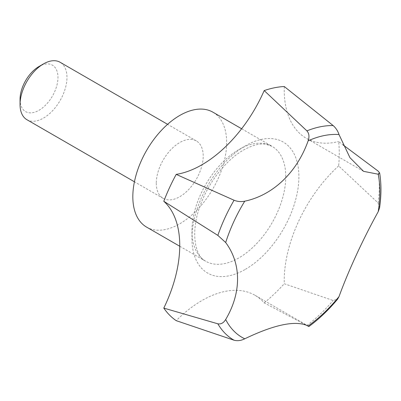 <?xml version="1.0" encoding="UTF-8"?>
<svg xmlns="http://www.w3.org/2000/svg" width="401" height="401" viewBox="0 0 401 401"><rect width="100%" height="100%" fill="white"/><g stroke="black" fill="none" stroke-linecap="round" stroke-linejoin="round"><path stroke-width="0.3" stroke-dasharray="2 1.5" d="M146.571 227.096A66.345 38.306 120 0 0 197.698 209.322A66.345 38.306 120 0 0 226.655 142.555A66.345 38.306 120 0 0 212.916 112.185M379.577 207.843L378.148 202.981L338.65 165.919A132.686 76.606 120 0 0 339.241 153.388A132.686 76.606 120 0 0 338.65 141.548L343.035 144.886M20.05 99.333A26.812 15.479 120 0 0 39.007 110.28A26.812 15.479 120 0 0 57.965 77.443A26.812 15.479 120 0 0 39.007 66.496M26.922 119.714A33.173 19.153 120 0 0 52.481 110.826A33.173 19.153 120 0 0 66.962 77.443A33.173 19.153 120 0 0 60.09 62.255M156.29 183.182A33.173 19.153 120 0 0 163.157 198.37A33.173 19.153 120 0 0 188.721 189.483A33.173 19.153 120 0 0 203.197 156.099A33.173 19.153 120 0 0 196.33 140.911A33.173 19.153 120 0 0 170.766 149.799A33.173 19.153 120 0 0 156.29 183.182M284.264 86.516A106.15 61.288 120 0 0 306.204 138.23A106.15 61.288 120 0 0 338.65 141.548M306.008 325.01L264.189 302.87A106.15 61.288 120 0 0 255.006 295.291A106.15 61.288 120 0 0 176.199 320.655M338.65 165.919A106.15 61.288 120 0 0 284.264 283.748L333.141 300.494L337.637 299.111M264.189 302.87A132.686 76.606 120 0 0 284.264 283.748M245.422 269.312A75.634 43.664 120 0 0 298.9 176.681A75.634 43.664 120 0 0 245.422 145.804A75.634 43.664 120 0 0 191.939 238.435A75.634 43.664 120 0 0 245.422 269.312M285.763 176.681A66.345 38.306 120 0 0 272.023 146.31A66.345 38.306 120 0 0 238.851 149.598A66.345 38.306 120 0 0 191.939 230.851A66.345 38.306 120 0 0 205.683 261.221A66.345 38.306 120 0 0 238.851 257.938A66.345 38.306 120 0 0 285.763 176.681M378.148 202.981A120.566 69.609 120 0 0 379.271 186.395A120.566 69.609 120 0 0 378.148 171.107M306.89 325.497A120.566 69.609 120 0 0 333.141 300.494M179.738 246.244L205.683 261.221C195.056 256.71 189.788 231.497 200.971 203.573C209.347 181.062 226.786 159.438 243.497 150.059C252.249 145.242 259.607 143.282 265.572 144.19L272.023 146.31L241.623 128.761M163.157 198.37L134.43 181.783M196.33 140.911L167.603 124.325M363.552 171.342L306.204 138.23M308.514 326.183L255.006 295.291"/><path stroke-width="0.6" d="M241.623 128.761L212.916 112.185A66.345 38.306 120 0 0 161.788 129.959A66.345 38.306 120 0 0 132.831 196.726A66.345 38.306 120 0 0 146.571 227.096L179.738 246.244M167.603 124.325L60.09 62.255A33.173 19.153 120 0 0 43.503 63.899L39.007 66.496A26.812 15.479 120 0 0 20.05 99.333L20.05 104.526A33.173 19.153 120 0 0 26.922 119.714L134.43 181.783M43.503 63.899A33.173 19.153 120 0 0 20.05 104.526M343.035 144.886L378.148 171.107L379.642 172.936L378.203 174.214L363.552 171.337L349.958 157.688L339.02 134.566C337.832 130.962 335.873 127.964 333.141 125.563L284.264 86.516A132.686 76.606 120 0 0 264.189 90.571L306.89 130.866C309.121 133.368 309.542 136.681 308.153 140.806C296.88 172.605 272.795 195.292 244.755 201.192C241.046 201.924 237.482 201.608 234.064 200.234L176.199 174.385A106.15 61.288 120 0 0 264.189 90.571M163.793 201.267L217.843 235.387L225.678 242.525C241.608 263.908 241.412 293.056 225.678 319.497C223.563 322.965 220.951 324.404 217.843 323.802L163.793 308.103A106.15 61.288 120 0 0 163.793 201.267A132.686 76.606 120 0 1 176.199 174.385M163.793 308.103A132.686 76.606 120 0 0 176.199 320.655L234.064 340.218C237.482 341.131 241.041 340.66 244.755 338.8C274.81 324.359 295.943 320.088 308.153 325.988L308.945 326.489C319.141 318.985 328.705 309.858 337.637 299.111L339.02 296.585C348.389 270.78 363.246 238.66 378.203 211.693L379.577 207.843C381.386 195.367 381.406 183.733 379.642 172.936M339.02 296.585A114.11 65.879 120 0 1 308.153 325.988C309.542 326.815 309.121 326.65 306.89 325.497L306.008 325.01M225.678 319.497A114.11 65.879 120 0 0 244.755 338.8M339.02 134.566A114.11 65.879 120 0 0 308.153 140.806M244.755 201.192A114.11 65.879 120 0 0 225.678 242.525M378.203 211.693A114.11 65.879 120 0 0 378.203 174.214M333.141 125.563A120.566 69.609 120 0 0 306.89 130.866M217.843 323.802A120.566 69.609 120 0 0 234.064 340.218M234.064 200.234A120.566 69.609 120 0 0 217.843 235.387"/></g></svg>
